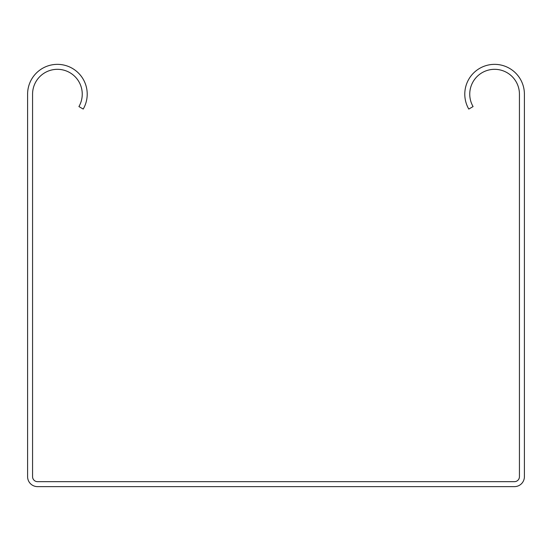 <?xml version="1.0" encoding="UTF-8"?>
<svg xmlns="http://www.w3.org/2000/svg" width="552" height="552" viewBox="0 0 552 552"><rect width="100%" height="100%" fill="white"/><g stroke="black" fill="none" stroke-linecap="round" stroke-linejoin="round"><path stroke-width="0.83" d="M83.221 109.061A29.808 29.808 0 0 0 65.122 65.371A29.808 29.808 0 0 0 27.6 94.157L27.6 476.693A9.936 9.936 0 0 0 37.536 486.629L514.464 486.629A9.936 9.936 0 0 0 524.4 476.693L524.4 94.157A29.808 29.808 0 0 0 486.878 65.371A29.808 29.808 0 0 0 468.779 109.061L473.078 106.577A24.84 24.84 0 0 1 488.161 70.166A24.84 24.84 0 0 1 519.432 94.157L519.432 476.693A4.968 4.968 0 0 1 514.464 481.661L37.536 481.661A4.968 4.968 0 0 1 32.568 476.693L32.568 94.157A24.84 24.84 0 0 1 63.839 70.166A24.84 24.84 0 0 1 78.922 106.577L83.221 109.061"/></g></svg>

